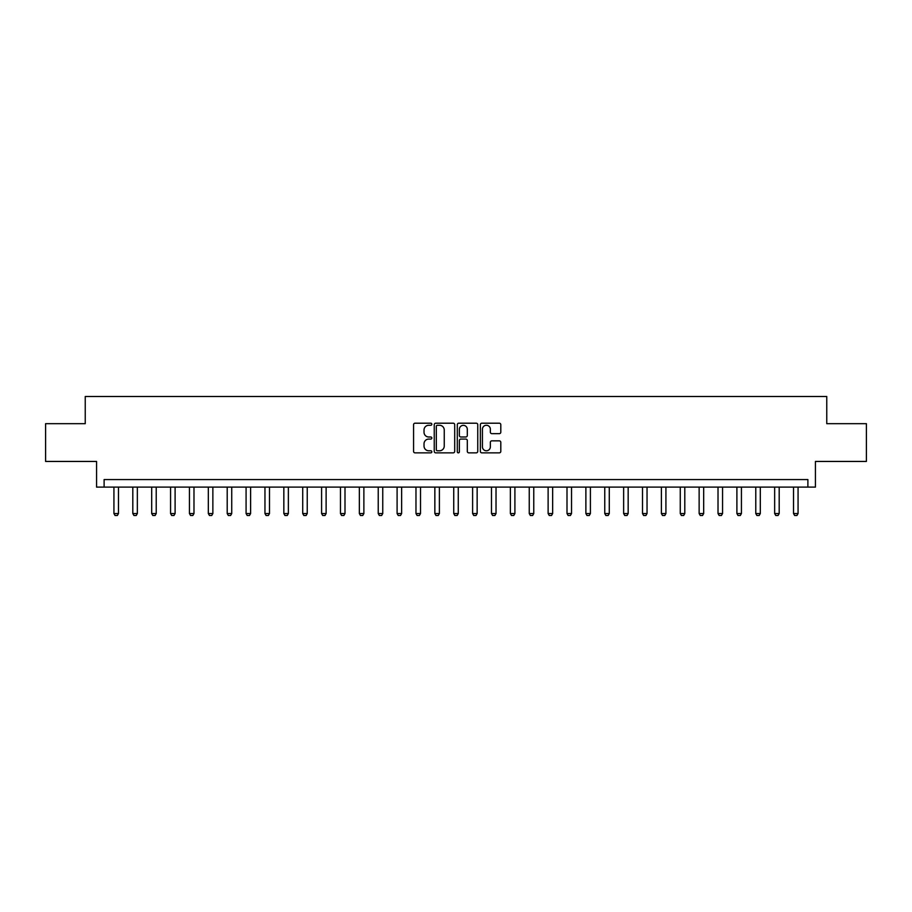 <?xml version="1.0" encoding="UTF-8"?>
<svg xmlns="http://www.w3.org/2000/svg" width="912" height="912" viewBox="0 0 912 912"><rect width="100%" height="100%" fill="white"/><g stroke="black" fill="none" stroke-linecap="round" stroke-linejoin="round"><path stroke-width="1.37" d="M431.832 424.24A1.037 1.037 0 0 0 430.795 423.202L415.051 423.202A1.482 1.482 0 0 0 413.569 424.684L413.569 451.372A1.482 1.482 0 0 0 415.051 452.854L430.795 452.854A1.037 1.037 0 0 0 431.832 451.816A1.037 1.037 0 0 0 430.795 450.779L428.765 450.779A4.742 4.742 0 0 1 424.023 446.036L424.023 443.813A4.742 4.742 0 0 1 428.765 439.071L430.795 439.071A1.037 1.037 0 0 0 431.832 438.034A1.037 1.037 0 0 0 430.795 436.996L428.765 436.996A4.742 4.742 0 0 1 424.023 432.242L424.023 430.019A4.742 4.742 0 0 1 428.765 425.277L430.795 425.277A1.037 1.037 0 0 0 431.832 424.24M499.32 433.656A1.482 1.482 0 0 0 500.802 432.174L500.802 424.684A1.482 1.482 0 0 0 499.32 423.202L481.832 423.202A1.482 1.482 0 0 0 480.35 424.684L480.35 451.372A1.482 1.482 0 0 0 481.832 452.854L499.32 452.854A1.482 1.482 0 0 0 500.802 451.372L500.802 442.331A1.482 1.482 0 0 0 499.32 440.849L491.842 440.849A1.482 1.482 0 0 0 490.36 442.331L490.36 446.812A3.967 3.967 0 0 1 486.392 450.779A3.967 3.967 0 0 1 482.425 446.812L482.425 429.244A3.967 3.967 0 0 1 486.392 425.277A3.967 3.967 0 0 1 490.36 429.244L490.36 432.174A1.482 1.482 0 0 0 491.842 433.656L499.32 433.656M807.884 487.111L815.431 487.111L815.431 461.438L866.4 461.438L866.4 423.681L826.762 423.681L826.762 396.492L85.238 396.492L85.238 423.681L45.6 423.681L45.6 461.438L96.569 461.438L96.569 487.111L807.884 487.111L807.884 479.564L104.116 479.564L104.116 487.111M454.7 424.684A1.482 1.482 0 0 0 453.218 423.202L435.731 423.202A1.482 1.482 0 0 0 434.249 424.684L434.249 451.372A1.482 1.482 0 0 0 435.731 452.854L453.218 452.854A1.482 1.482 0 0 0 454.7 451.372L454.7 424.684M458.782 423.202L476.269 423.202A1.482 1.482 0 0 1 477.751 424.684L477.751 451.372A1.482 1.482 0 0 1 476.269 452.854L468.791 452.854A1.482 1.482 0 0 1 467.309 451.372L467.309 440.553A1.482 1.482 0 0 0 465.815 439.071L460.856 439.071A1.482 1.482 0 0 0 459.374 440.553L459.374 451.816A1.037 1.037 0 0 1 458.337 452.854A1.037 1.037 0 0 1 457.3 451.816L457.3 424.684A1.482 1.482 0 0 1 458.782 423.202M437.361 425.277A1.037 1.037 0 0 0 436.324 426.314L436.324 449.741A1.037 1.037 0 0 0 437.361 450.779L439.504 450.779A4.742 4.742 0 0 0 444.247 446.036L444.247 430.019A4.742 4.742 0 0 0 439.504 425.277L437.361 425.277M467.309 429.324A3.967 3.967 0 0 0 463.342 425.357A3.967 3.967 0 0 0 459.374 429.324L459.374 435.503A1.482 1.482 0 0 0 460.856 436.996L465.815 436.996A1.482 1.482 0 0 0 467.309 435.503L467.309 429.324M113.932 487.111L113.932 513.536L118.469 513.536L118.469 487.111M118.469 513.536L117.34 515.508L115.072 515.508L113.932 513.536M132.81 487.111L132.81 513.536L137.347 513.536L137.347 487.111M137.347 513.536L136.207 515.508L133.95 515.508L132.81 513.536M151.688 487.111L151.688 513.536L156.226 513.536L156.226 487.111M156.226 513.536L155.086 515.508L152.828 515.508L151.688 513.536M170.567 487.111L170.567 513.536L175.104 513.536L175.104 487.111M175.104 513.536L173.964 515.508L171.707 515.508L170.567 513.536M189.445 487.111L189.445 513.536L193.982 513.536L193.982 487.111M193.982 513.536L192.842 515.508L190.585 515.508L189.445 513.536M208.324 487.111L208.324 513.536L212.861 513.536L212.861 487.111M212.861 513.536L211.721 515.508L209.464 515.508L208.324 513.536M227.202 487.111L227.202 513.536L231.739 513.536L231.739 487.111M231.739 513.536L230.599 515.508L228.331 515.508L227.202 513.536M246.08 487.111L246.08 513.536L250.606 513.536L250.606 487.111M250.606 513.536L249.478 515.508L247.209 515.508L246.08 513.536M264.959 487.111L264.959 513.536L269.485 513.536L269.485 487.111M269.485 513.536L268.356 515.508L266.087 515.508L264.959 513.536M283.837 487.111L283.837 513.536L288.363 513.536L288.363 487.111M288.363 513.536L287.234 515.508L284.966 515.508L283.837 513.536M302.716 487.111L302.716 513.536L307.241 513.536L307.241 487.111M307.241 513.536L306.113 515.508L303.844 515.508L302.716 513.536M321.594 487.111L321.594 513.536L326.12 513.536L326.12 487.111M326.12 513.536L324.991 515.508L322.723 515.508L321.594 513.536M340.472 487.111L340.472 513.536L344.998 513.536L344.998 487.111M344.998 513.536L343.87 515.508L341.601 515.508L340.472 513.536M359.351 487.111L359.351 513.536L363.877 513.536L363.877 487.111M363.877 513.536L362.748 515.508L360.479 515.508L359.351 513.536M378.229 487.111L378.229 513.536L382.755 513.536L382.755 487.111M382.755 513.536L381.626 515.508L379.358 515.508L378.229 513.536M397.096 487.111L397.096 513.536L401.633 513.536L401.633 487.111M401.633 513.536L400.505 515.508L398.236 515.508L397.096 513.536M415.975 487.111L415.975 513.536L420.512 513.536L420.512 487.111M420.512 513.536L419.372 515.508L417.115 515.508L415.975 513.536M434.853 487.111L434.853 513.536L439.39 513.536L439.39 487.111M439.39 513.536L438.25 515.508L435.993 515.508L434.853 513.536M453.731 487.111L453.731 513.536L458.269 513.536L458.269 487.111M458.269 513.536L457.129 515.508L454.871 515.508L453.731 513.536M472.61 487.111L472.61 513.536L477.147 513.536L477.147 487.111M477.147 513.536L476.007 515.508L473.75 515.508L472.61 513.536M491.488 487.111L491.488 513.536L496.025 513.536L496.025 487.111M496.025 513.536L494.885 515.508L492.628 515.508L491.488 513.536M510.367 487.111L510.367 513.536L514.904 513.536L514.904 487.111M514.904 513.536L513.764 515.508L511.495 515.508L510.367 513.536M529.245 487.111L529.245 513.536L533.771 513.536L533.771 487.111M533.771 513.536L532.642 515.508L530.374 515.508L529.245 513.536M548.123 487.111L548.123 513.536L552.649 513.536L552.649 487.111M552.649 513.536L551.521 515.508L549.252 515.508L548.123 513.536M567.002 487.111L567.002 513.536L571.528 513.536L571.528 487.111M571.528 513.536L570.399 515.508L568.13 515.508L567.002 513.536M585.88 487.111L585.88 513.536L590.406 513.536L590.406 487.111M590.406 513.536L589.277 515.508L587.009 515.508L585.88 513.536M604.759 487.111L604.759 513.536L609.284 513.536L609.284 487.111M609.284 513.536L608.156 515.508L605.887 515.508L604.759 513.536M623.637 487.111L623.637 513.536L628.163 513.536L628.163 487.111M628.163 513.536L627.034 515.508L624.766 515.508L623.637 513.536M642.515 487.111L642.515 513.536L647.041 513.536L647.041 487.111M647.041 513.536L645.913 515.508L643.644 515.508L642.515 513.536M661.394 487.111L661.394 513.536L665.92 513.536L665.92 487.111M665.92 513.536L664.791 515.508L662.522 515.508L661.394 513.536M680.261 487.111L680.261 513.536L684.798 513.536L684.798 487.111M684.798 513.536L683.669 515.508L681.401 515.508L680.261 513.536M699.139 487.111L699.139 513.536L703.676 513.536L703.676 487.111M703.676 513.536L702.536 515.508L700.279 515.508L699.139 513.536M718.018 487.111L718.018 513.536L722.555 513.536L722.555 487.111M722.555 513.536L721.415 515.508L719.158 515.508L718.018 513.536M736.896 487.111L736.896 513.536L741.433 513.536L741.433 487.111M741.433 513.536L740.293 515.508L738.036 515.508L736.896 513.536M755.774 487.111L755.774 513.536L760.312 513.536L760.312 487.111M760.312 513.536L759.172 515.508L756.914 515.508L755.774 513.536M774.653 487.111L774.653 513.536L779.19 513.536L779.19 487.111M779.19 513.536L778.05 515.508L775.793 515.508L774.653 513.536M793.531 487.111L793.531 513.536L798.068 513.536L798.068 487.111M798.068 513.536L796.928 515.508L794.66 515.508L793.531 513.536"/></g></svg>
